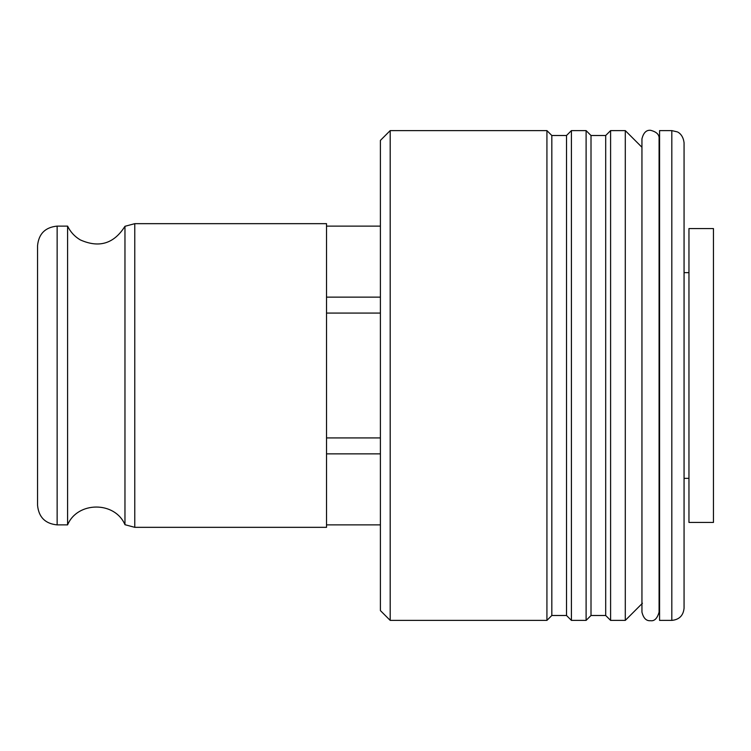 <?xml version="1.0" encoding="UTF-8"?>
<svg xmlns="http://www.w3.org/2000/svg" width="751" height="751" viewBox="0 0 751 751"><rect width="100%" height="100%" fill="white"/><g stroke="black" fill="none" stroke-linecap="round" stroke-linejoin="round"><path stroke-width="1.13" d="M684.067 478.359L688.958 478.359M380.4 313.073L326.525 313.073L326.525 297.133L380.4 297.133M67.59 226.117L67.59 524.883L57.142 524.883C45.238 523.719 38.714 517.195 37.55 505.292L37.55 245.708C38.714 233.805 45.238 227.281 57.142 226.117L67.59 226.117C70.425 231.956 74.64 236.537 80.216 239.86C99.057 248.29 113.974 243.765 124.966 226.295L134.767 223.667L326.525 223.667L326.525 297.133M390.191 620.392L380.4 610.591L380.4 140.409L390.191 130.608L546.925 130.608L546.925 620.392L390.191 620.392L390.191 130.608M67.59 524.883C77.456 501.189 114.959 501.077 124.966 524.705L134.767 527.333L134.767 223.667M134.767 527.333L326.525 527.333L326.525 313.073M380.4 437.927L326.525 437.927M124.966 524.705L124.966 226.295M380.4 453.867L326.525 453.867M546.925 130.608L551.825 135.509L551.825 615.491L546.925 620.392M551.825 615.491L566.517 615.491L566.517 135.509L571.417 130.608L586.109 130.608L586.109 620.392L571.417 620.392L571.417 130.608M566.517 615.491L571.417 620.392M586.109 130.608L591.009 135.509L591.009 615.491L586.109 620.392M591.009 615.491L605.7 615.491L605.7 135.509L610.591 130.608L625.292 130.608L625.292 620.392L610.591 620.392L610.591 130.608M605.7 615.491L610.591 620.392M642.434 603.25L625.292 620.392M659.087 603.25L659.575 603.25M671.816 620.392L659.575 620.392L659.575 130.608L671.816 130.608L677.205 131.857C677.205 131.772 683.091 133.922 684.067 142.85L684.067 608.15C683.335 615.585 679.251 619.669 671.816 620.392L671.816 130.608M688.958 522.433L688.958 228.567L713.45 228.567L713.45 522.433L688.958 522.433M57.142 524.883L57.142 226.117M684.067 272.641L688.958 272.641M326.525 226.117L380.4 226.117M326.525 524.883L380.4 524.883M551.825 135.509L566.517 135.509M591.009 135.509L605.7 135.509M641.945 147.262L625.292 130.608M659.087 147.75L659.575 147.75M641.945 375.5L641.945 138.869C643.457 132.767 646.311 129.914 650.516 130.299C656.637 131.838 659.5 134.701 659.087 138.869L659.087 612.131C657.294 618.448 654.431 621.302 650.516 620.702C646.311 621.086 643.457 618.233 641.945 612.131L641.945 375.5"/></g></svg>
